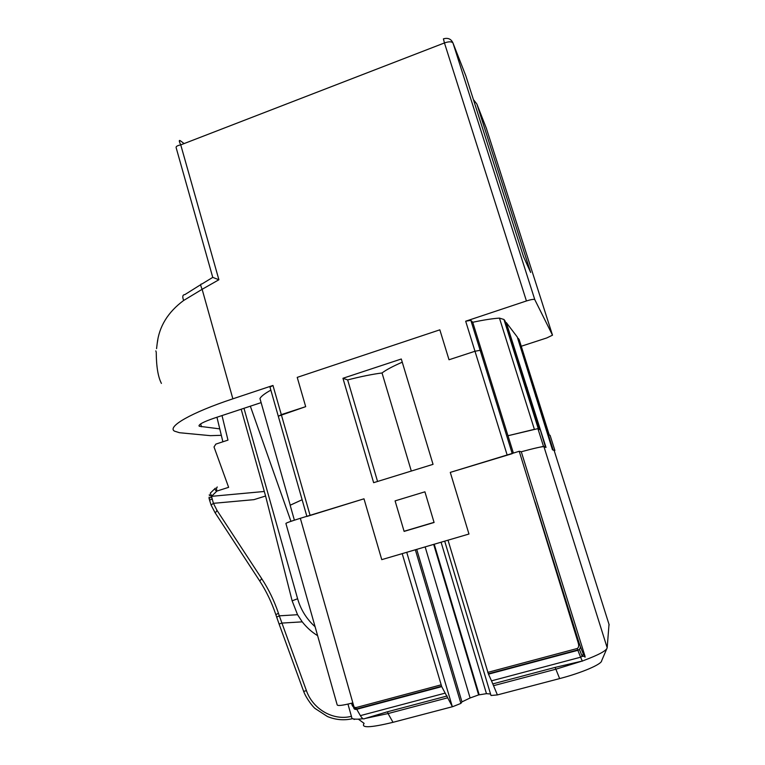 <?xml version="1.0" encoding="UTF-8"?>
<svg xmlns="http://www.w3.org/2000/svg" width="765" height="765" viewBox="0 0 765 765"><rect width="100%" height="100%" fill="white"/><g stroke="black" fill="none" stroke-linecap="round" stroke-linejoin="round"><path stroke-width="1.15" d="M315.094 626.726C306.631 619.105 300.798 609.781 297.614 598.746L243.978 408.29M317.609 635.639C311.919 632.215 306.794 627.616 302.232 621.849L297.547 614.706L292.134 600.831L265.579 496.016L241.176 409.218M294.391 520.171L290.155 505.254L302.127 499.736L290.231 505.187L259.957 398.508C261.133 396.299 264.767 393.506 270.858 390.14M554.166 450.518L552.464 449.772L517.274 337.002L506.267 322.534L546.019 447.449L543.953 446.703C542.481 446.397 534.926 448.08 521.281 451.761L519.225 451.283L450.289 472.388L468.964 534.027L448.013 540.186L488.472 674.156L577.871 650.317L580.606 657.202C581.888 660.377 582.634 661.601 582.834 660.874M353.717 707.663C353.927 709.078 354.903 709.633 356.653 709.308L441.721 686.626L402.199 553.64L381.764 559.636L363.987 498.809L300.339 518.297L354.032 707.051L351.957 703.111C342.223 705.56 337.289 706.105 337.145 704.737L285.919 523.528C285.613 523.117 290.423 521.376 300.339 518.297M486.215 127.889L552.502 335.175L546.784 337.939L521.261 346.249M490.556 694.008L486.464 693.664L478.622 694.916L470.102 697.976L461.955 701.878L460.884 703.408L452.851 706.611L393.009 722.313C370.298 727.811 360.669 728.165 364.111 723.374L358.364 719.167M606.76 648.816L601.653 660.75C601.873 664.202 581.649 672.894 559.636 678.584L497.403 694.916L490.996 695.5L444.704 541.161M278.479 416.256L281.31 414.63L305.684 406.664L297.222 377.375L439.837 329.83L449.017 359.76L474.989 351.259L480.152 350.293L481.921 351.852L472.732 322.275L470.848 320.353L465.675 321.214L526.435 300.961L444.446 42.945C448.998 41.396 451.847 41.444 453.004 43.069L465.856 75.898L523.556 256.753L530.661 272.464L476.901 104.097L473.42 99.593M434.051 522.352L424.91 491.819L395.094 500.884L404.083 531.273L434.051 522.352M221.324 435.314L210.385 435.658L179.488 432.722L174.439 431.125C166.904 426.765 191.059 412.66 232.866 398.823L272.971 385.455L269.988 387.109L278.259 416.093M578.12 642.581C579.086 645.641 578.77 647.62 577.192 648.51L577.871 650.317L579.468 649.504L580.52 646.999L578.837 642.112L578.12 642.581L519.225 451.283M577.192 648.51L487.735 672.397M440.898 684.904L355.792 707.635L354.032 707.051M404.083 531.273L407.496 530.394M481.921 351.852L507.989 435.734L481.921 351.852L480.152 350.293L470.848 320.353M580.52 646.999L583.236 653.893L582.194 656.399L580.606 657.202L491.503 680.84L488.472 674.156M491.503 680.84L497.403 694.916M406.731 552.311L452.239 706.382L445.182 693.128L360.382 715.629L355.792 707.635M441.721 686.626L445.182 693.128M452.851 706.611L452.239 706.382M460.884 703.408L415.347 549.777M416.724 549.375L461.955 701.878M493.138 683.805L555.141 667.396L582.251 661.037L555.715 669.251L493.683 685.65M534.984 501.888L578.837 642.112M521.281 451.761L585.082 656.437L583.236 653.893M609.007 624.355L607.19 647.792C606.521 650.671 598.679 654.907 583.666 660.52M545.512 447.267L540.358 429.968L537.91 428.63L507.989 435.734L534.381 429.328L499.459 318.106L503.944 319.474L505.043 320.918L539.468 429.481M519.292 339.985L518.259 338.302L548.342 434.357M527.267 387.865L526.454 388.123M219.765 428.878L199.216 426.258C198.173 424.651 203.117 421.964 214.047 418.197L261.123 402.62M506.267 322.534L505.617 322.744M499.459 318.106C492.421 318.575 483.509 319.971 472.732 322.275M552.502 335.175L534.783 299.631C533.941 299.029 531.159 299.478 526.435 300.961M518.259 338.302L517.733 338.465M161.415 383.408C158.059 376.973 156.337 366.578 156.242 352.235L155.831 350.867M232.866 398.823L202.132 289.304L183.657 300.463C167.879 312.158 159.043 326.598 157.15 343.781L156.557 348.649M157.15 343.781L157.81 339.842M218.905 279.751L212.756 277.379L201.797 284.054C200.296 283.681 200.411 285.422 202.132 289.304L218.905 279.751L180.75 144.881C178.943 141.162 178.819 139.785 180.377 140.76L179.326 141.296M212.746 277.351L176.16 147.741C175.73 146.536 177.26 145.589 180.75 144.881L444.446 42.945L443.423 38.852C447.994 37.552 451.187 38.958 453.004 43.069L534.783 299.631M201.463 426.784L200.66 423.896M486.53 128.769L476.901 104.097M193.908 139.804L194.568 139.546M524.417 380.205L523.757 380.415M535.385 392.598L534.659 392.828M536.284 396.136L535.615 396.347M183.657 300.463C182.185 296.686 182.596 294.735 184.891 294.592L200.746 284.656M393.009 722.313L388.056 713.563L447.668 697.804M387.53 711.756L388.056 713.563L365.249 718.431L387.53 711.756L447.133 695.987M363.079 718.727C355.17 719.664 351.374 719.167 351.68 717.235L347.951 704.096M360.382 715.629C362.141 718.536 363.585 719.511 364.714 718.574L365.249 718.431M297.547 614.706L279.311 615.835L306.421 690.632C312.837 709.193 333.358 721.07 351.412 716.308M209.438 494.792C208.74 494.945 209.428 495.462 211.503 496.342L213.416 503.332L253.913 499.66L265.579 496.016M222.013 415.558L227.97 440.124L215.854 444.102L214.018 446.97L228.63 487.334L216.887 491.073L211.503 496.342L264.336 491.474M215.29 513.038L217.021 510.418L213.416 503.332L211.092 505.034L209.572 500.176L211.982 499.029M214.965 488.596L210.729 492.727C209.964 492.985 210.337 494.008 211.829 495.825M216.887 491.073C216.323 488.663 216.466 487.324 217.337 487.047L217.031 487.152M290.949 521.319L250.346 406.186M547.635 434.453L550.092 435.314L554.883 450.489L552.885 449.925M554.233 450.757L554.883 450.489M548.209 434.281L553.114 449.849M512.254 453.655L450.289 472.388L468.964 534.027L381.764 559.636L363.987 498.809L306.899 516.471M306.851 516.308L278.288 416.179L305.684 406.664L297.222 377.375L439.837 329.83L449.017 359.76L474.989 351.259L480.152 350.293L512.187 453.435M404.121 531.398L434.09 522.476L424.91 491.819L395.094 500.884L404.121 531.398M401.3 359.005L342.95 378.283L373.636 482.677L433.038 464.345L401.3 359.005M507.989 435.734L513.382 453.071M537.91 428.63L543.494 446.358L539.975 447.143M545.77 447.19L543.494 446.358M402.256 362.18C392.741 366.339 386 369.935 382.031 372.966C372.555 374.181 361.099 376.495 347.654 379.909L342.95 378.283M347.654 379.909L377.556 481.472M382.031 372.966L411.312 471.049M292.134 600.831L297.614 598.746M310.074 515.314L272.971 385.455M507.147 454.984L465.675 321.214M425.149 546.899L470.102 697.976M478.622 694.916L433.678 544.393M434.224 544.231L479.186 694.773M441.089 542.213L486.464 693.664M555.141 667.396L559.636 678.584M607.19 647.792L543.953 446.703M538.34 428.869L503.944 319.474M554.109 450.365L609.169 624.871M519.11 339.411L549.213 434.836M184.116 143.581L180.377 140.76M302.232 621.849L281.75 623.093L279.101 624.068L276.672 617.106L279.311 615.835L278.47 613.329C274.272 600.869 268.687 589.308 261.707 578.646L259.775 581.065M217.021 510.418L261.707 578.646M211.092 505.053L215.042 512.655L259.593 580.778C266.344 591.221 271.757 602.495 275.83 614.611L278.47 613.329M306.421 690.632L303.667 691.407L279.101 624.068M354.291 719.482L353.095 718.823M215.386 488.194C214.611 488.433 214.955 489.485 216.399 491.36M211.465 497.173L209.055 498.264L209.543 500.071M585.082 657.183C584.517 656.36 583.552 656.102 582.194 656.399L579.468 649.504L488.309 673.793M199.216 426.258L199.005 425.493M351.776 703.159C351.642 705.531 353.201 707.462 356.452 708.964L441.529 686.262M275.83 614.611L276.672 617.106M352.655 718.66C344.068 720.649 335.644 719.922 327.401 716.499L315.065 708.476C313.181 707.137 306.287 698.588 303.667 691.407M209.122 497.126L209.036 498.168M216.944 417.241L222.892 441.797"/></g></svg>
